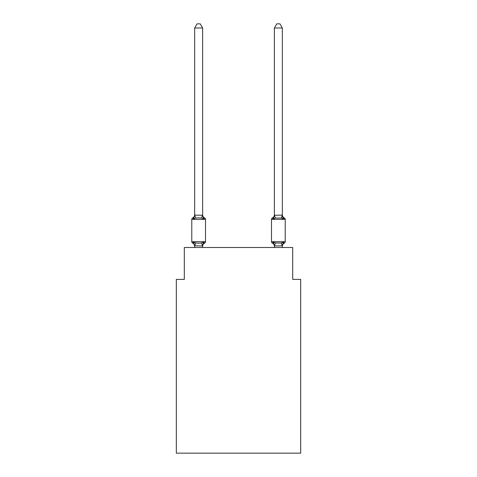 <?xml version="1.0" encoding="UTF-8"?>
<svg xmlns="http://www.w3.org/2000/svg" width="477" height="477" viewBox="0 0 477 477"><rect width="100%" height="100%" fill="white"/><g stroke="black" fill="none" stroke-linecap="round" stroke-linejoin="round"><path stroke-width="0.72" d="M300.671 453.15L300.671 279.391L292.699 279.391L292.699 247.509L184.301 247.509L184.301 279.391L176.329 279.391L176.329 453.15L300.671 453.15M202.63 27.994L194.664 27.994L197.055 23.85L200.239 23.85L202.63 27.994L202.63 215.252L203.631 219.056L204.603 217.935A1.592 1.592 0 0 1 205.504 219.372L191.79 219.372L191.79 241.69A1.592 1.592 0 0 0 192.69 243.121L193.668 242L192.69 243.121A1.592 1.592 0 0 1 191.79 241.69A1.592 1.592 0 0 0 192.69 243.121L193.668 242L192.69 243.121A1.592 1.592 0 0 1 191.79 241.69A1.592 1.592 0 0 0 192.69 243.121L193.668 242L192.69 243.121A1.592 1.592 0 0 1 191.79 241.69A1.592 1.592 0 0 0 192.69 243.121L193.668 242L192.69 243.121A1.592 1.592 0 0 1 191.79 241.69A1.592 1.592 0 0 0 192.69 243.121L193.668 242L192.69 243.121A1.592 1.592 0 0 1 191.79 241.69A1.592 1.592 0 0 0 192.69 243.121L193.668 242L192.69 243.121A1.592 1.592 0 0 1 191.79 241.69A1.592 1.592 0 0 0 192.69 243.121L193.668 242L192.69 243.121A1.592 1.592 0 0 1 191.79 241.69A1.592 1.592 0 0 0 192.69 243.121L193.668 242L195.659 243.026L198.647 243.187L201.634 243.026L203.631 242L204.603 243.121A1.592 1.592 0 0 0 205.504 241.69A1.592 1.592 0 0 1 204.603 243.121L204.15 242.9L204.603 243.121A1.592 1.592 0 0 0 205.504 241.69A1.592 1.592 0 0 1 204.603 243.121A1.592 1.592 0 0 0 205.504 241.69A1.592 1.592 0 0 1 204.603 243.121L204.15 242.9L204.603 243.121A1.592 1.592 0 0 0 205.504 241.69A1.592 1.592 0 0 1 204.603 243.121A1.592 1.592 0 0 0 205.504 241.69A1.592 1.592 0 0 1 204.603 243.121L204.15 242.9L204.603 243.121A1.592 1.592 0 0 0 205.504 241.69A1.592 1.592 0 0 1 204.603 243.121A1.592 1.592 0 0 0 205.504 241.69A1.592 1.592 0 0 1 204.603 243.121L204.15 242.9L204.603 243.121A1.592 1.592 0 0 0 205.504 241.69A1.592 1.592 0 0 1 204.603 243.121A1.592 1.592 0 0 0 205.504 241.69A1.592 1.592 0 0 1 204.603 243.121L204.15 242.9L204.603 243.121A1.592 1.592 0 0 0 205.504 241.69A1.592 1.592 0 0 1 204.603 243.121A1.592 1.592 0 0 0 205.504 241.69A1.592 1.592 0 0 1 204.603 243.121L204.15 242.9L204.603 243.121A1.592 1.592 0 0 0 205.504 241.69A1.592 1.592 0 0 1 204.603 243.121A1.592 1.592 0 0 0 205.504 241.69A1.592 1.592 0 0 1 204.603 243.121L204.15 242.9L204.603 243.121A1.592 1.592 0 0 0 205.504 241.69A1.592 1.592 0 0 1 204.603 243.121A1.592 1.592 0 0 0 205.504 241.69A1.592 1.592 0 0 1 204.603 243.121L204.15 242.9L204.603 243.121A1.592 1.592 0 0 0 205.504 241.69A1.592 1.592 0 0 1 204.603 243.121A1.592 1.592 0 0 0 205.504 241.69A1.592 1.592 0 0 1 204.603 243.121L204.15 242.9M203.631 219.056L204.603 217.935A1.592 1.592 0 0 1 205.504 219.372A1.592 1.592 0 0 0 204.603 217.935L203.631 219.056L204.603 217.935L203.631 219.056L204.603 217.935L203.631 219.056L204.603 217.935L203.631 219.056L201.634 218.031L198.647 217.876L195.659 218.031L193.668 219.056L193.143 218.156M193.668 219.056L192.69 217.935L193.668 219.056L192.69 217.935L193.668 219.056L192.69 217.935L193.668 219.056L192.69 217.935L193.668 219.056L192.69 217.935L193.668 219.056L192.69 217.935L193.668 219.056L192.69 217.935L193.668 219.056L192.69 217.935L193.668 219.056L192.69 217.935L193.668 219.056L194.664 215.109L202.63 215.252L202.63 214.781A3.506 3.506 0 0 0 204.603 217.935A1.592 1.592 0 0 1 205.504 219.372L205.504 241.69A1.592 1.592 0 0 1 204.603 243.121A1.592 1.592 0 0 0 205.504 241.69L191.79 241.69A1.592 1.592 0 0 0 192.69 243.121L193.668 242L194.664 246.275A3.506 3.506 0 0 0 192.69 243.121M194.664 247.509L194.664 245.804L202.63 245.947L203.631 242L204.603 243.121A3.506 3.506 0 0 0 202.63 246.275M282.336 247.509L282.336 245.804L274.37 245.947L273.369 242L272.397 243.121A1.592 1.592 0 0 1 271.496 241.69A1.592 1.592 0 0 0 272.397 243.121L273.369 242L272.397 243.121A1.592 1.592 0 0 1 271.496 241.69A1.592 1.592 0 0 0 272.397 243.121L273.369 242L272.397 243.121A1.592 1.592 0 0 1 271.496 241.69A1.592 1.592 0 0 0 272.397 243.121L273.369 242L272.397 243.121A1.592 1.592 0 0 1 271.496 241.69A1.592 1.592 0 0 0 272.397 243.121L273.369 242L272.397 243.121A1.592 1.592 0 0 1 271.496 241.69A1.592 1.592 0 0 0 272.397 243.121L273.369 242L272.397 243.121A1.592 1.592 0 0 1 271.496 241.69A1.592 1.592 0 0 0 272.397 243.121L273.369 242L272.397 243.121A1.592 1.592 0 0 1 271.496 241.69A1.592 1.592 0 0 0 272.397 243.121L273.369 242L275.366 243.026L281.341 243.026L283.332 242L283.857 242.9M282.336 214.781A3.506 3.506 0 0 0 284.31 217.935L283.332 219.056L284.31 217.935L283.332 219.056L282.503 216.457L283.332 219.056L284.31 217.935L283.332 219.056L284.31 217.935L283.332 219.056L282.503 216.457L283.332 219.056L284.31 217.935L283.332 219.056L284.31 217.935L283.332 219.056L282.503 216.457L283.332 219.056L284.31 217.935L283.332 219.056L284.31 217.935L283.332 219.056L282.503 216.457L283.332 219.056L284.31 217.935L283.332 219.056L284.31 217.935L283.332 219.056L282.503 216.457L283.332 219.056L284.31 217.935L283.332 219.056L284.31 217.935L283.332 219.056L282.503 216.457L283.332 219.056L284.31 217.935L283.332 219.056L284.31 217.935L283.332 219.056L282.503 216.457L283.332 219.056L284.31 217.935L283.332 219.056L284.31 217.935L283.332 219.056L282.503 216.457L283.332 219.056L284.31 217.935L283.332 219.056L284.31 217.935L283.332 219.056L282.503 216.457L283.332 219.056L284.31 217.935A1.592 1.592 0 0 1 285.21 219.372L285.21 241.69A1.592 1.592 0 0 1 284.31 243.121L283.332 242L284.31 243.121A3.506 3.506 0 0 0 282.336 246.275M274.37 215.252L282.336 215.109L282.336 27.994L274.37 27.994L274.37 215.252L273.369 219.056L272.397 217.935A1.592 1.592 0 0 0 271.496 219.372A1.592 1.592 0 0 1 272.397 217.935L272.85 218.156L272.397 217.935A1.592 1.592 0 0 0 271.496 219.372A1.592 1.592 0 0 1 272.397 217.935A1.592 1.592 0 0 0 271.496 219.372A1.592 1.592 0 0 1 272.397 217.935L272.85 218.156L272.397 217.935A1.592 1.592 0 0 0 271.496 219.372A1.592 1.592 0 0 1 272.397 217.935A1.592 1.592 0 0 0 271.496 219.372A1.592 1.592 0 0 1 272.397 217.935L272.85 218.156L272.397 217.935A1.592 1.592 0 0 0 271.496 219.372A1.592 1.592 0 0 1 272.397 217.935A1.592 1.592 0 0 0 271.496 219.372A1.592 1.592 0 0 1 272.397 217.935L272.85 218.156L272.397 217.935A1.592 1.592 0 0 0 271.496 219.372A1.592 1.592 0 0 1 272.397 217.935A1.592 1.592 0 0 0 271.496 219.372L271.496 241.69A1.592 1.592 0 0 0 272.397 243.121A3.506 3.506 0 0 1 274.37 246.275A3.506 3.506 0 0 0 272.397 243.121A3.506 3.506 0 0 1 274.37 246.275A3.506 3.506 0 0 0 272.397 243.121A3.506 3.506 0 0 1 274.37 246.275A3.506 3.506 0 0 0 272.397 243.121A3.506 3.506 0 0 1 274.37 246.275A3.506 3.506 0 0 0 272.397 243.121A1.592 1.592 0 0 1 271.496 241.69A1.592 1.592 0 0 0 272.397 243.121A1.592 1.592 0 0 1 271.496 241.69A1.592 1.592 0 0 0 272.397 243.121A3.506 3.506 0 0 1 274.37 246.275A3.506 3.506 0 0 0 272.397 243.121A1.592 1.592 0 0 1 271.496 241.69A1.592 1.592 0 0 0 272.397 243.121A1.592 1.592 0 0 1 271.496 241.69A1.592 1.592 0 0 0 272.397 243.121A3.506 3.506 0 0 1 274.37 246.275A3.506 3.506 0 0 0 272.397 243.121A1.592 1.592 0 0 1 271.496 241.69A1.592 1.592 0 0 0 272.397 243.121A1.592 1.592 0 0 1 271.496 241.69A1.592 1.592 0 0 0 272.397 243.121A3.506 3.506 0 0 1 274.37 246.275A3.506 3.506 0 0 0 272.397 243.121A1.592 1.592 0 0 1 271.496 241.69A1.592 1.592 0 0 0 272.397 243.121A1.592 1.592 0 0 1 271.496 241.69A1.592 1.592 0 0 0 272.397 243.121A3.506 3.506 0 0 1 274.37 246.275A3.506 3.506 0 0 0 272.397 243.121A1.592 1.592 0 0 1 271.496 241.69A1.592 1.592 0 0 0 272.397 243.121A1.592 1.592 0 0 1 271.496 241.69A1.592 1.592 0 0 0 272.397 243.121A3.506 3.506 0 0 1 274.37 246.275L274.37 247.509M282.336 215.252L283.332 219.056L281.341 218.031L275.366 218.031L273.369 219.056L273.744 217.798L273.369 219.056L273.744 217.798L273.369 219.056L273.744 217.798L273.369 219.056L273.744 217.798L273.369 219.056L273.744 217.798L273.369 219.056L273.744 217.798L273.369 219.056L273.744 217.798L273.369 219.056L273.744 217.798L273.369 219.056L273.744 217.798L273.369 219.056L272.397 217.935A1.592 1.592 0 0 0 271.496 219.372A1.592 1.592 0 0 1 272.397 217.935A1.592 1.592 0 0 0 271.496 219.372A1.592 1.592 0 0 1 272.397 217.935L272.85 218.156L272.397 217.935A1.592 1.592 0 0 0 271.496 219.372A1.592 1.592 0 0 1 272.397 217.935L272.85 218.156L272.397 217.935A1.592 1.592 0 0 0 271.496 219.372A1.592 1.592 0 0 1 272.397 217.935L272.85 218.156L272.397 217.935A1.592 1.592 0 0 0 271.496 219.372A1.592 1.592 0 0 1 272.397 217.935L272.85 218.156M194.664 215.252L194.664 27.994M202.63 215.252L202.63 214.781M204.603 217.935A1.592 1.592 0 0 1 205.504 219.372A1.592 1.592 0 0 0 204.603 217.935A1.592 1.592 0 0 1 205.504 219.372A1.592 1.592 0 0 0 204.603 217.935A1.592 1.592 0 0 1 205.504 219.372A1.592 1.592 0 0 0 204.603 217.935A1.592 1.592 0 0 1 205.504 219.372A1.592 1.592 0 0 0 204.603 217.935A1.592 1.592 0 0 1 205.504 219.372A1.592 1.592 0 0 0 204.603 217.935A1.592 1.592 0 0 1 205.504 219.372A1.592 1.592 0 0 0 204.603 217.935A1.592 1.592 0 0 1 205.504 219.372A1.592 1.592 0 0 0 204.603 217.935A1.592 1.592 0 0 1 205.504 219.372M203.631 242L204.603 243.121M273.369 219.056L272.397 217.935A3.506 3.506 0 0 0 274.37 214.781M273.369 242L272.397 243.121A1.592 1.592 0 0 1 271.496 241.69L285.21 241.69L285.21 219.372L285.21 241.69M191.79 219.372A1.592 1.592 0 0 1 192.69 217.935A3.506 3.506 0 0 0 194.664 214.781M202.63 247.509L202.63 245.947M282.336 245.804L283.332 242M272.397 243.121A3.506 3.506 0 0 1 274.37 246.275M274.37 27.994L276.761 23.85L279.945 23.85L282.336 27.994M195.659 243.026L194.723 245.971M201.634 243.026L202.57 245.971M194.723 215.091L195.659 218.031M202.57 215.091L201.634 218.031M285.21 219.372L271.496 219.372M282.277 245.971L281.341 243.026M274.43 245.971L275.366 243.026M281.341 218.031L282.277 215.091M275.366 218.031L274.43 215.091"/></g></svg>
